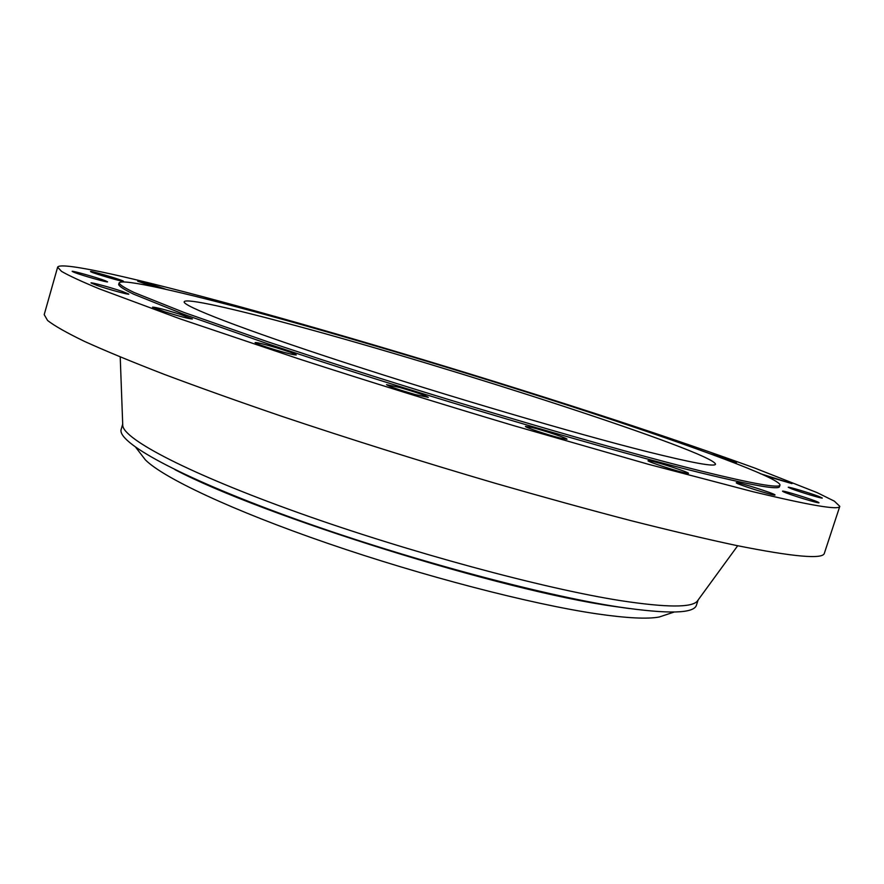 <?xml version="1.0" encoding="UTF-8"?>
<svg xmlns="http://www.w3.org/2000/svg" width="884" height="884" viewBox="0 0 884 884"><rect width="100%" height="100%" fill="white"/><g stroke="black" fill="none" stroke-linecap="round" stroke-linejoin="round"><path stroke-width="1.33" d="M766.284 476.1L791.987 483.625L760.196 473.625M236.658 305.809C139.749 279.311 60.344 260.813 57.626 267.189L61.504 271.355C68.709 275.576 81.372 281.432 99.505 288.924L180.06 318.848L298.582 358.805C367.722 381.203 439.293 403.435 513.295 425.524L648.226 464.244L753.024 491.725C810.562 505.526 839.48 510.399 839.8 506.333L834.352 501.151L817.081 492.609L754.671 468.023C714.338 453.37 668.061 437.436 615.85 420.243C494.09 380.33 352.871 337.644 236.658 305.809M57.626 267.189L44.2 314.638L47.592 320.494C54.454 325.853 66.764 332.826 84.521 341.412C105.528 350.926 132.014 361.876 163.982 374.263C198.911 387.369 238.083 401.358 281.521 416.22C350.23 439.249 421.513 461.625 495.383 483.327C543.13 497.062 588.125 509.449 630.358 520.499C670.26 530.577 705.355 538.853 735.654 545.329C793.721 556.953 823.302 559.561 824.396 553.163L839.8 506.333M122.71 424.419L122.754 425.547C123.793 439.37 188.955 473.658 298.902 512.919C408.607 552.135 544.544 588.788 621.176 600.733C666.392 607.584 691.741 607.739 697.255 601.186L697.918 600.28M122.699 424.11L121.219 429.237C116.401 441.889 177.529 476.156 288.582 516.543C399.336 556.898 540.489 595.142 619.165 607.054C668.359 614.247 694.128 613.595 696.459 605.109L698.106 600.026M140.512 453.525L145.385 459.868C163.197 477.791 232.116 510.422 327.356 543.229C422.486 576.014 531.284 604.214 596.523 613.794C626.645 618.17 647.574 619.231 659.298 616.988L666.89 614.457M646.635 451.525C691.929 462.829 714.891 467.05 715.521 464.211C713.808 452.52 451.757 367.6 296.217 325.765C232.569 308.483 185.496 297.842 184.203 301.764C182.06 305.698 241.222 328.804 344.031 362.318C446.597 395.767 575.274 433.591 646.635 451.525M264.625 314.428C183.927 292.405 121.02 277.907 119.097 282.979C119.76 284.825 124.777 288.007 134.147 292.516L184.038 312.45L267.874 341.832L320.295 359.18C451.072 401.8 614.656 449.669 700.791 470.962C753.135 483.813 779.533 488.498 780.008 485.04C779.865 478.156 694.294 446.663 590.777 412.74C486.078 378.474 363.081 341.334 264.625 314.428M119.097 282.979L118.644 284.549C119.307 286.427 124.312 289.632 133.672 294.184L183.529 314.207L267.333 343.655L319.743 361.026C450.486 403.701 614.082 451.514 700.227 472.719C752.582 485.493 779.014 490.123 779.5 486.598L780.008 485.04M727.41 460.177L736.516 462.454L726.968 458.873L710.736 453.956M663.011 437.005L642.06 429.834M578.921 408.861L561.34 403.17M484.344 378.827L472.012 375.026M391.866 350.771L377.678 346.583M305.986 325.898L285.698 320.229M228.901 304.869L206.06 298.273L208.425 299.588M166.115 289.366C159.219 286.792 138.479 280.825 137.683 281.2L153.518 286.626M123.163 281.035C120.102 279.278 89.947 270.493 90.488 271.51L90.776 271.742C93.516 273.41 124.257 282.372 123.517 281.289L123.163 281.035M105.329 280.747C97.605 277.72 71.604 270.371 72.134 271.366L74.245 272.405C81.869 275.421 108.312 282.88 107.572 281.83L105.329 280.747M122.622 291.532C111.594 287.72 90.577 281.996 90.986 282.935L97.019 285.433C108.146 289.3 129.384 295.068 128.821 294.096L122.622 291.532M180.027 314.262C164.645 309.522 155.473 307.146 152.534 307.146L164.789 311.809C180.358 316.605 189.563 318.991 192.38 318.958L180.027 314.262M276.051 347.644C263.576 343.975 256.592 342.285 255.089 342.583C256.095 343.622 262.868 346.053 275.388 349.876C287.941 353.567 294.913 355.246 296.306 354.926C295.223 353.865 288.471 351.434 276.051 347.644M399.789 387.501L386.518 384.651C389.082 386.441 398.651 389.745 415.237 394.562L428.309 397.369C425.679 395.557 416.176 392.264 399.789 387.501M531.77 427.447L525.45 426.375C524.223 427.082 548.776 435.293 560.92 438.232L566.987 439.238C568.014 438.464 543.914 430.409 531.77 427.447M649.74 460.752L648.027 460.663C646.502 461.426 679.674 472.211 686.967 473.316L688.503 473.371C689.763 472.52 657.365 461.978 649.74 460.752M736.295 482.708L736.273 482.741C734.792 483.614 775.334 496.443 774.992 494.996L775.003 494.985C776.207 494.023 736.582 481.482 736.295 482.708M783.279 491.703C788.064 494.2 819.711 503.979 819.004 502.742L818.109 502.156C812.783 499.515 781.92 489.99 782.506 491.184L783.279 491.703M791.313 488.708C799.766 492.001 822.916 498.974 822.319 498.035L819.059 496.521C810.374 493.173 787.755 486.377 788.241 487.272L791.313 488.708M240.614 498.333C329.599 534.367 464.918 575.738 558.843 595.617M174.866 469.592C261.94 515.637 502.753 590.877 613.839 606.358L629.419 608.568M697.255 601.186L737.698 545.748M122.754 425.547L120.224 356.959M238.006 497.283C327.743 533.881 466.73 576.368 561.594 596.214M659.298 616.988L674.149 612.037M145.385 459.868L135.838 447.459"/></g></svg>
